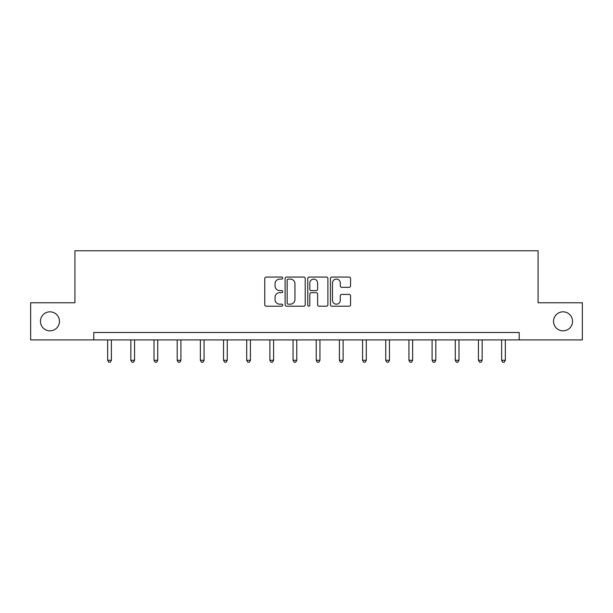 <?xml version="1.0" encoding="UTF-8"?>
<svg xmlns="http://www.w3.org/2000/svg" width="613" height="613" viewBox="0 0 613 613"><rect width="100%" height="100%" fill="white"/><g stroke="black" fill="none" stroke-linecap="round" stroke-linejoin="round"><path stroke-width="0.92" d="M282.731 278.072A1.019 1.019 0 0 0 281.712 277.053L266.218 277.053A1.456 1.456 0 0 0 264.762 278.509L264.762 304.753A1.456 1.456 0 0 0 266.218 306.209L281.712 306.209A1.019 1.019 0 0 0 282.731 305.19A1.019 1.019 0 0 0 281.712 304.171L279.704 304.171A4.666 4.666 0 0 1 275.045 299.504L275.045 297.32A4.666 4.666 0 0 1 279.704 292.654L281.712 292.654A1.019 1.019 0 0 0 282.731 291.627A1.019 1.019 0 0 0 281.712 290.608L279.704 290.608A4.666 4.666 0 0 1 275.045 285.942L275.045 283.758A4.666 4.666 0 0 1 279.704 279.091L281.712 279.091A1.019 1.019 0 0 0 282.731 278.072M553.531 321.342A9.509 9.509 0 0 0 563.04 330.844A9.509 9.509 0 0 0 572.55 321.342A9.509 9.509 0 0 0 563.04 311.833A9.509 9.509 0 0 0 553.531 321.342M40.45 321.342A9.509 9.509 0 0 0 49.959 330.844A9.509 9.509 0 0 0 59.469 321.342A9.509 9.509 0 0 0 49.959 311.833A9.509 9.509 0 0 0 40.45 321.342M349.111 287.328A1.456 1.456 0 0 0 350.567 285.873L350.567 278.509A1.456 1.456 0 0 0 349.111 277.053L331.909 277.053A1.456 1.456 0 0 0 330.445 278.509L330.445 304.753A1.456 1.456 0 0 0 331.909 306.209L349.111 306.209A1.456 1.456 0 0 0 350.567 304.753L350.567 295.857A1.456 1.456 0 0 0 349.111 294.401L341.748 294.401A1.456 1.456 0 0 0 340.292 295.857L340.292 300.27A3.9 3.9 0 0 1 336.391 304.171A3.9 3.9 0 0 1 332.491 300.27L332.491 282.991A3.9 3.9 0 0 1 336.391 279.091A3.9 3.9 0 0 1 340.292 282.991L340.292 285.873A1.456 1.456 0 0 0 341.748 287.328L349.111 287.328M93.781 339.909L30.65 339.909L30.65 302.768L74.916 302.768L74.916 250.778L538.084 250.778L538.084 302.768L582.35 302.768L582.35 339.909L519.219 339.909L519.219 332.484L93.781 332.484L93.781 339.909L519.219 339.909M305.22 278.509A1.456 1.456 0 0 0 303.764 277.053L286.562 277.053A1.456 1.456 0 0 0 285.106 278.509L285.106 304.753A1.456 1.456 0 0 0 286.562 306.209L303.764 306.209A1.456 1.456 0 0 0 305.22 304.753L305.22 278.509M309.236 277.053L326.438 277.053A1.456 1.456 0 0 1 327.894 278.509L327.894 304.753A1.456 1.456 0 0 1 326.438 306.209L319.074 306.209A1.456 1.456 0 0 1 317.618 304.753L317.618 294.11A1.456 1.456 0 0 0 316.162 292.654L311.274 292.654A1.456 1.456 0 0 0 309.818 294.11L309.818 305.19A1.019 1.019 0 0 1 308.799 306.209A1.019 1.019 0 0 1 307.78 305.19L307.78 278.509A1.456 1.456 0 0 1 309.236 277.053M288.164 279.091A1.019 1.019 0 0 0 287.145 280.11L287.145 303.151A1.019 1.019 0 0 0 288.164 304.171L290.278 304.171A4.666 4.666 0 0 0 294.945 299.504L294.945 283.758A4.666 4.666 0 0 0 290.278 279.091L288.164 279.091M317.618 283.068A3.9 3.9 0 0 0 313.718 279.16A3.9 3.9 0 0 0 309.818 283.068L309.818 289.152A1.456 1.456 0 0 0 311.274 290.608L316.162 290.608A1.456 1.456 0 0 0 317.618 289.152L317.618 283.068M107.673 339.909L107.673 360.291L111.382 360.291L111.382 339.909M111.382 360.291L110.271 362.222L108.785 362.222L107.673 360.291M130.845 339.909L130.845 360.291L134.561 360.291L134.561 339.909M134.561 360.291L133.442 362.222L131.956 362.222L130.845 360.291M154.016 339.909L154.016 360.291L157.733 360.291L157.733 339.909M157.733 360.291L156.614 362.222L155.135 362.222L154.016 360.291M177.188 339.909L177.188 360.291L180.904 360.291L180.904 339.909M180.904 360.291L179.793 362.222L178.306 362.222L177.188 360.291M200.367 339.909L200.367 360.291L204.075 360.291L204.075 339.909M204.075 360.291L202.964 362.222L201.478 362.222L200.367 360.291M223.538 339.909L223.538 360.291L227.254 360.291L227.254 339.909M227.254 360.291L226.136 362.222L224.649 362.222L223.538 360.291M246.71 339.909L246.71 360.291L250.426 360.291L250.426 339.909M250.426 360.291L249.307 362.222L247.821 362.222L246.71 360.291M269.881 339.909L269.881 360.291L273.597 360.291L273.597 339.909M273.597 360.291L272.486 362.222L271 362.222L269.881 360.291M293.06 339.909L293.06 360.291L296.769 360.291L296.769 339.909M296.769 360.291L295.658 362.222L294.171 362.222L293.06 360.291M316.231 339.909L316.231 360.291L319.94 360.291L319.94 339.909M319.94 360.291L318.829 362.222L317.342 362.222L316.231 360.291M339.403 339.909L339.403 360.291L343.119 360.291L343.119 339.909M343.119 360.291L342 362.222L340.514 362.222L339.403 360.291M362.574 339.909L362.574 360.291L366.29 360.291L366.29 339.909M366.29 360.291L365.179 362.222L363.693 362.222L362.574 360.291M385.746 339.909L385.746 360.291L389.462 360.291L389.462 339.909M389.462 360.291L388.351 362.222L386.864 362.222L385.746 360.291M408.925 339.909L408.925 360.291L412.633 360.291L412.633 339.909M412.633 360.291L411.522 362.222L410.036 362.222L408.925 360.291M432.096 339.909L432.096 360.291L435.812 360.291L435.812 339.909M435.812 360.291L434.694 362.222L433.207 362.222L432.096 360.291M455.267 339.909L455.267 360.291L458.984 360.291L458.984 339.909M458.984 360.291L457.865 362.222L456.386 362.222L455.267 360.291M478.439 339.909L478.439 360.291L482.155 360.291L482.155 339.909M482.155 360.291L481.044 362.222L479.558 362.222L478.439 360.291M501.618 339.909L501.618 360.291L505.327 360.291L505.327 339.909M505.327 360.291L504.215 362.222L502.729 362.222L501.618 360.291"/></g></svg>
